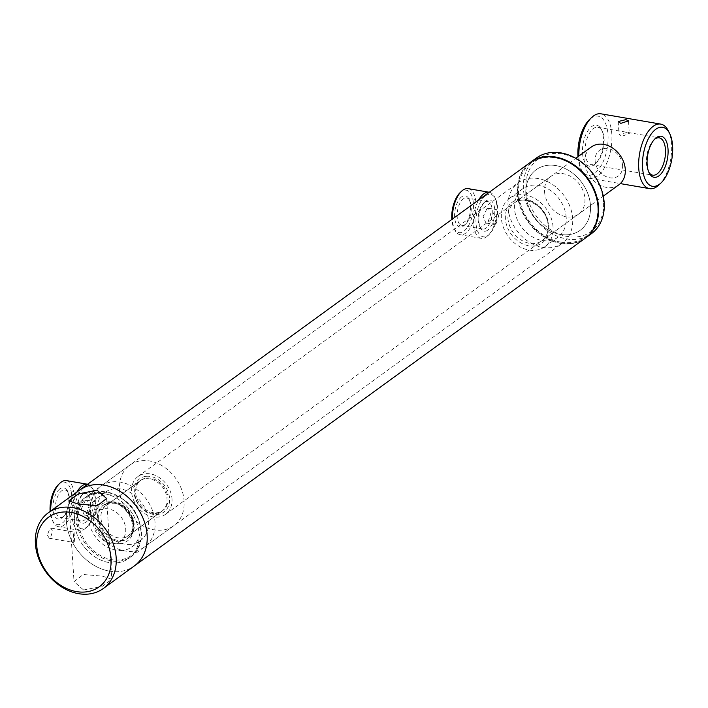 <?xml version="1.0" encoding="UTF-8"?>
<svg xmlns="http://www.w3.org/2000/svg" width="708" height="708" viewBox="0 0 708 708"><rect width="100%" height="100%" fill="white"/><g stroke="black" fill="none" stroke-linecap="round" stroke-linejoin="round"><path stroke-width="0.53" stroke-dasharray="3.54 2.66" d="M495.998 223.958L494.157 224.427L491.175 218.055L495.104 210.196L496.689 209.674L498.689 215.878L495.998 223.958M486.9 208.78L483.095 216.666L485.971 223.02L487.785 222.542L490.609 214.497L488.511 208.267L486.9 208.78M94.314 515.946L92.474 516.415L89.491 510.043L93.421 502.184L95.014 501.662L97.005 507.866L94.314 515.946M85.217 500.768L81.411 508.654L84.287 515.008L86.111 514.53L88.925 506.485L86.827 500.255L85.217 500.768M560.904 242.154A45.852 35.975 54 0 1 518.601 193.196A45.852 35.975 54 0 1 555.453 157.857A45.852 35.975 54 0 1 597.747 206.816A45.852 35.975 54 0 1 560.904 242.154M585.215 238.189A46.781 36.71 54 0 1 560.488 243.357A46.781 36.71 54 0 1 520.557 208.108A46.781 36.71 54 0 1 530.195 162.504M555.948 165.601A37.427 29.364 54 0 1 587.897 193.797A37.427 29.364 54 0 1 580.179 230.277A37.427 29.364 54 0 1 560.4 234.41A37.427 29.364 54 0 1 528.451 206.214A37.427 29.364 54 0 1 536.168 169.734A37.427 29.364 54 0 1 555.948 165.601M104.527 493.75A37.427 29.364 54 0 1 136.476 521.946A37.427 29.364 54 0 1 128.759 558.426A37.427 29.364 54 0 1 108.979 562.559A37.427 29.364 54 0 1 77.03 534.363A37.427 29.364 54 0 1 84.748 497.874A37.427 29.364 54 0 1 104.527 493.75M109.536 571.161A46.781 36.71 54 0 1 69.596 535.912A46.781 36.71 54 0 1 79.243 490.308A46.781 36.71 54 0 0 66.375 521.203A46.781 36.71 54 0 0 91.836 563.949A46.781 36.71 54 0 0 134.263 565.993A46.781 36.71 54 0 1 109.536 571.161M622.518 164.769A15.903 12.479 54 0 1 610.508 177.894A15.903 12.479 54 0 1 595.189 161.566A15.903 12.479 54 0 1 607.207 148.441A15.903 12.479 54 0 1 622.518 164.769M618.854 184.815A23.391 18.355 54 0 1 598.127 184.107A23.391 18.355 54 0 1 585.012 163.539A23.391 18.355 54 0 1 591.348 146.972M171.894 497.768A23.391 18.355 54 0 1 165.557 514.327A23.391 18.355 54 0 1 144.83 513.619A23.391 18.355 54 0 1 131.706 493.042A23.391 18.355 54 0 1 138.042 476.484A23.391 18.355 54 0 1 158.769 477.192A23.391 18.355 54 0 1 171.894 497.768M125.643 527.991A18.718 14.682 54 0 1 120.572 541.239A18.718 14.682 54 0 1 103.987 540.673A18.718 14.682 54 0 1 93.491 524.221A18.718 14.682 54 0 1 98.562 510.972A18.718 14.682 54 0 1 115.138 511.539A18.718 14.682 54 0 1 125.643 527.991M167.876 497.29A18.718 14.682 54 0 1 162.805 510.539A18.718 14.682 54 0 1 146.22 509.981A18.718 14.682 54 0 1 135.724 493.52A18.718 14.682 54 0 1 140.795 480.272A18.718 14.682 54 0 1 157.38 480.838A18.718 14.682 54 0 1 167.876 497.29M59.968 488.812A15.859 7.655 99.8 0 0 52.958 509.176A15.859 7.655 99.8 0 0 61.853 517.973A15.859 7.655 99.8 0 0 62.826 517.15A15.859 7.655 99.8 0 0 67.313 491.069A15.859 7.655 99.8 0 0 59.968 488.812M63.357 516.53A13.992 6.753 -80.2 0 1 60.153 517.46A13.992 6.753 -80.2 0 1 55.507 505.698A13.992 6.753 -80.2 0 1 61.693 490.812A13.992 6.753 -80.2 0 1 64.897 489.883A13.992 6.753 -80.2 0 1 68.172 492.795A13.992 6.753 -80.2 0 1 64.216 515.805A13.992 6.753 -80.2 0 1 63.357 516.53M86.084 522.141A15.859 7.655 -80.2 0 1 78.738 519.884A15.859 7.655 -80.2 0 1 83.225 493.803A15.859 7.655 -80.2 0 1 84.199 492.98A15.859 7.655 -80.2 0 1 93.093 501.777A15.859 7.655 -80.2 0 1 86.084 522.141M82.694 494.423A13.992 6.753 99.8 0 0 81.836 495.149A13.992 6.753 99.8 0 0 77.88 518.159A13.992 6.753 99.8 0 0 81.154 521.07A13.992 6.753 99.8 0 0 84.358 520.141A13.992 6.753 99.8 0 0 90.544 505.255A13.992 6.753 99.8 0 0 85.898 493.494A13.992 6.753 99.8 0 0 82.694 494.423M58.313 484.723A21.523 10.39 -80.2 0 1 59.631 483.608A21.523 10.39 -80.2 0 1 71.703 495.547A21.523 10.39 -80.2 0 1 62.189 523.177A21.523 10.39 -80.2 0 1 52.224 520.115A21.523 10.39 -80.2 0 1 50.135 511.468M66.499 480.617A23.391 11.293 -80.2 0 1 74.269 500.273A23.391 11.293 -80.2 0 1 63.915 525.177A23.391 11.293 -80.2 0 1 58.56 526.725A23.391 11.293 -80.2 0 1 53.082 521.849A23.391 11.293 -80.2 0 1 50.737 511.026M87.588 484.245A23.391 11.293 -80.2 0 1 92.969 489.104A23.391 11.293 -80.2 0 1 86.349 527.575A23.391 11.293 -80.2 0 1 84.916 528.788A23.391 11.293 -80.2 0 1 79.562 530.336A23.391 11.293 -80.2 0 1 71.8 515.902A23.391 11.293 -80.2 0 1 76.986 491.954M83.863 487.777A21.523 10.39 -80.2 0 1 93.828 490.83A21.523 10.39 -80.2 0 1 87.739 526.23A21.523 10.39 -80.2 0 1 86.42 527.345A21.523 10.39 -80.2 0 1 74.349 515.406A21.523 10.39 -80.2 0 1 83.863 487.777M461.651 196.824A15.859 7.655 99.8 0 0 454.642 217.188A15.859 7.655 99.8 0 0 463.536 225.985A15.859 7.655 99.8 0 0 464.51 225.162A15.859 7.655 99.8 0 0 468.997 199.081A15.859 7.655 99.8 0 0 461.651 196.824M465.041 224.542A13.992 6.753 -80.2 0 1 461.837 225.463A13.992 6.753 -80.2 0 1 457.191 213.71A13.992 6.753 -80.2 0 1 463.377 198.824A13.992 6.753 -80.2 0 1 466.581 197.895A13.992 6.753 -80.2 0 1 469.855 200.806A13.992 6.753 -80.2 0 1 465.899 223.817A13.992 6.753 -80.2 0 1 465.041 224.542M487.768 230.153A15.859 7.655 -80.2 0 1 480.422 227.896A15.859 7.655 -80.2 0 1 484.909 201.815A15.859 7.655 -80.2 0 1 485.883 200.992A15.859 7.655 -80.2 0 1 494.777 209.789A15.859 7.655 -80.2 0 1 487.768 230.153M484.378 202.435A13.992 6.753 99.8 0 0 483.52 203.161A13.992 6.753 99.8 0 0 479.564 226.162A13.992 6.753 99.8 0 0 482.838 229.082A13.992 6.753 99.8 0 0 486.042 228.153A13.992 6.753 99.8 0 0 492.228 213.267A13.992 6.753 99.8 0 0 487.582 201.506A13.992 6.753 99.8 0 0 484.378 202.435M459.996 192.735A21.523 10.39 -80.2 0 1 461.315 191.62A21.523 10.39 -80.2 0 1 473.387 203.559A21.523 10.39 -80.2 0 1 463.873 231.189A21.523 10.39 -80.2 0 1 453.908 228.126A21.523 10.39 -80.2 0 1 451.819 219.48M468.174 188.629A23.391 11.293 -80.2 0 1 475.953 208.285A23.391 11.293 -80.2 0 1 465.599 233.189A23.391 11.293 -80.2 0 1 460.244 234.737A23.391 11.293 -80.2 0 1 454.766 229.861A23.391 11.293 -80.2 0 1 452.421 219.037M489.272 192.257A23.391 11.293 -80.2 0 1 494.653 197.116A23.391 11.293 -80.2 0 1 488.033 235.587A23.391 11.293 -80.2 0 1 486.6 236.799A23.391 11.293 -80.2 0 1 481.245 238.348A23.391 11.293 -80.2 0 1 473.484 223.914A23.391 11.293 -80.2 0 1 478.67 199.966M485.546 195.789A21.523 10.39 -80.2 0 1 495.512 198.842A21.523 10.39 -80.2 0 1 489.423 234.242A21.523 10.39 -80.2 0 1 488.104 235.357A21.523 10.39 -80.2 0 1 476.033 223.418A21.523 10.39 -80.2 0 1 485.546 195.789M566.188 217.418A29.94 23.497 -126 0 0 549.886 190.054A29.94 23.497 -126 0 0 522.743 188.753A29.94 23.497 -126 0 0 514.504 208.524A29.94 23.497 -126 0 0 530.796 235.879A29.94 23.497 -126 0 0 557.948 237.189A29.94 23.497 -126 0 0 566.188 217.418M553.045 226.967A29.94 23.497 -126 0 0 536.753 199.612A29.94 23.497 -126 0 0 509.601 198.302A29.94 23.497 -126 0 0 501.361 218.073A29.94 23.497 -126 0 0 517.663 245.428A29.94 23.497 -126 0 0 544.806 246.738A29.94 23.497 -126 0 0 553.045 226.967M590.481 205.568A37.427 29.364 -126 0 0 570.108 171.363A37.427 29.364 -126 0 0 536.168 169.734A37.427 29.364 -126 0 0 525.876 194.452A37.427 29.364 -126 0 0 546.24 228.649A37.427 29.364 -126 0 0 580.179 230.277A37.427 29.364 -126 0 0 590.481 205.568M572.648 218.524A37.427 29.364 -126 0 0 552.275 184.328A37.427 29.364 -126 0 0 518.336 182.691A37.427 29.364 -126 0 0 508.043 207.409A37.427 29.364 -126 0 0 528.416 241.605A37.427 29.364 -126 0 0 562.347 243.242A37.427 29.364 -126 0 0 572.648 218.524M536.301 158.07A46.781 36.71 -126 0 0 523.424 188.965A46.781 36.71 -126 0 0 548.895 231.711A46.781 36.71 -126 0 0 591.313 233.755M530.434 162.336A46.781 36.71 -126 0 0 517.796 193.063A46.781 36.71 -126 0 0 543.116 235.711A46.781 36.71 -126 0 0 585.445 238.021M603.508 201.904A44.914 35.241 -126 0 0 562.072 153.946A44.914 35.241 -126 0 0 525.982 188.558A44.914 35.241 -126 0 0 567.418 236.516A44.914 35.241 -126 0 0 603.508 201.904M544.558 191.753A23.391 18.355 -126 0 0 557.285 213.135A23.391 18.355 -126 0 0 578.498 214.152A23.391 18.355 -126 0 0 584.932 198.709A23.391 18.355 -126 0 0 572.206 177.327A23.391 18.355 -126 0 0 550.992 176.31A23.391 18.355 -126 0 0 544.558 191.753M122.36 550.47A29.94 23.497 54 0 1 91.943 531.027A29.94 23.497 54 0 1 96.651 498.476A29.94 23.497 54 0 1 106.165 494.927A29.94 23.497 54 0 1 136.573 514.362A29.94 23.497 54 0 1 131.865 546.912A29.94 23.497 54 0 1 122.36 550.47M130.803 544.328A29.94 23.497 54 0 1 100.386 524.894A29.94 23.497 54 0 1 105.103 492.334A29.94 23.497 54 0 1 114.608 488.785A29.94 23.497 54 0 1 145.025 508.22A29.94 23.497 54 0 1 140.308 540.77A29.94 23.497 54 0 1 130.803 544.328M112.014 503.291A18.718 14.682 54 0 1 131.024 515.442A18.718 14.682 54 0 1 128.077 535.788A18.718 14.682 54 0 1 122.139 538.009A18.718 14.682 54 0 1 103.129 525.858A18.718 14.682 54 0 1 106.067 505.512A18.718 14.682 54 0 1 112.014 503.291M145.804 478.732A18.718 14.682 54 0 1 164.814 490.874A18.718 14.682 54 0 1 161.867 511.229A18.718 14.682 54 0 1 155.919 513.442A18.718 14.682 54 0 1 136.909 501.299A18.718 14.682 54 0 1 139.857 480.953A18.718 14.682 54 0 1 145.804 478.732M146.237 476.316A20.585 16.151 54 0 1 168.716 493.706A20.585 16.151 54 0 1 157.362 514.495A20.585 16.151 54 0 1 134.883 497.105A20.585 16.151 54 0 1 146.237 476.316M132.83 551.266A37.427 29.364 54 0 1 94.81 526.973A37.427 29.364 54 0 1 100.695 486.281A37.427 29.364 54 0 1 112.59 481.838A37.427 29.364 54 0 1 150.6 506.131A37.427 29.364 54 0 1 144.715 546.833A37.427 29.364 54 0 1 132.83 551.266M161.92 530.124A37.427 29.364 54 0 1 123.9 505.831A37.427 29.364 54 0 1 129.794 465.129A37.427 29.364 54 0 1 141.68 460.696A37.427 29.364 54 0 1 179.699 484.989A37.427 29.364 54 0 1 173.805 525.681A37.427 29.364 54 0 1 161.92 530.124M47.365 535.018L49.268 538.248L50.498 537.912L52.525 531.265L51.02 528.106L49.887 528.451L47.365 535.018M74.278 542.009L73.216 542.372L73.667 532.549L74.968 532.23L74.278 542.009M78.066 520.69A36.489 28.63 54 0 1 107.395 492.556A36.489 28.63 54 0 1 141.06 531.522A36.489 28.63 54 0 1 111.74 559.647A36.489 28.63 54 0 1 78.066 520.69M76.791 520.884A37.427 29.364 54 0 1 87.093 496.175A37.427 29.364 54 0 1 121.033 497.804A37.427 29.364 54 0 1 141.405 532.009A37.427 29.364 54 0 1 131.104 556.718A37.427 29.364 54 0 1 97.164 555.09A37.427 29.364 54 0 1 76.791 520.884M74.446 522.592A37.427 29.364 54 0 1 84.748 497.874A37.427 29.364 54 0 1 118.687 499.512A37.427 29.364 54 0 1 139.051 533.708A37.427 29.364 54 0 1 128.759 558.426A37.427 29.364 54 0 1 94.819 556.789A37.427 29.364 54 0 1 74.446 522.592M83.606 590.003L102.518 586.171L111.846 579.232L102.607 576.188L83.332 574.489L74.03 581.684L83.606 590.003M626.775 132.591L629.297 133.653L621.615 136.343L619.031 134.316L626.775 132.591M654.369 139.458A18.948 9.142 99.8 0 0 653.679 140.069A18.948 9.142 99.8 0 0 646.466 163.415A18.948 9.142 99.8 0 0 648.316 171.239A18.948 9.142 99.8 0 0 648.758 172.044M582.534 153.255A20.815 10.054 99.8 0 0 595.49 163.725A20.815 10.054 99.8 0 0 603.42 138.078A20.815 10.054 99.8 0 0 601.375 129.484A20.815 10.054 99.8 0 0 589.065 129.166A20.815 10.054 99.8 0 0 582.534 153.255M585.091 152.857A18.948 9.142 99.8 0 0 591.375 164.619A18.948 9.142 99.8 0 0 596.879 162.38A18.948 9.142 99.8 0 0 604.092 139.042A18.948 9.142 99.8 0 0 602.242 131.219A18.948 9.142 99.8 0 0 597.8 127.272A18.948 9.142 99.8 0 0 585.091 152.857M577.967 156.698A29.94 14.452 99.8 0 0 580.887 168.938A29.94 14.452 99.8 0 0 598.605 169.407A29.94 14.452 99.8 0 0 607.995 134.75A29.94 14.452 99.8 0 0 589.366 119.696M578.879 156.034A32.745 15.806 99.8 0 0 578.976 158.026A32.745 15.806 99.8 0 0 582.18 171.54A32.745 15.806 99.8 0 0 589.844 178.363A32.745 15.806 99.8 0 0 611.818 134.148A32.745 15.806 99.8 0 0 600.95 113.811M659.113 184.779A32.745 15.806 99.8 0 0 671.582 144.432A32.745 15.806 99.8 0 0 668.379 130.918M507.955 218.365A23.391 18.355 -126 0 0 520.69 239.738A23.391 18.355 -126 0 0 541.894 240.755A23.391 18.355 -126 0 0 548.337 225.312A23.391 18.355 -126 0 0 535.602 203.939A23.391 18.355 -126 0 0 514.389 202.913A23.391 18.355 -126 0 0 507.955 218.365M549.01 226.268A25.267 19.824 -126 0 0 525.699 199.293A25.267 19.824 -126 0 0 505.397 218.772A25.267 19.824 -126 0 0 528.708 245.747A25.267 19.824 -126 0 0 549.01 226.268M120.776 541.133A20.612 16.178 54 0 1 99.828 527.752A20.612 16.178 54 0 1 103.076 505.335A20.612 16.178 54 0 1 109.625 502.892A20.612 16.178 54 0 1 130.564 516.274A20.612 16.178 54 0 1 127.316 538.691A20.612 16.178 54 0 1 120.776 541.133M120.342 543.549A22.488 17.647 54 0 1 95.784 524.557A22.488 17.647 54 0 1 108.182 501.839A22.488 17.647 54 0 1 132.741 520.831A22.488 17.647 54 0 1 120.342 543.549M110.563 502.211A20.612 16.178 54 0 1 131.502 515.592A20.612 16.178 54 0 1 128.254 538.009A20.612 16.178 54 0 1 121.714 540.452A20.612 16.178 54 0 1 100.775 527.071A20.612 16.178 54 0 1 104.014 504.654A20.612 16.178 54 0 1 110.563 502.211M485.971 223.02L494.157 224.427M84.287 515.008L92.474 516.415M131.104 556.718L562.347 243.242M87.093 496.175L518.336 182.691M86.827 500.255L95.014 501.662M488.511 208.267L496.689 209.674M165.557 514.327L603.278 196.143M120.572 541.239L162.805 510.539M98.562 510.972L140.795 480.272M138.042 476.484L575.763 158.3M77.88 518.159L78.738 519.884M81.836 495.149L83.225 493.803M81.154 521.07L60.153 517.46M93.828 490.83L92.969 489.104M87.739 526.23L86.349 527.575M79.562 530.336L58.56 526.725M52.224 520.115L53.082 521.849M85.898 493.494L64.897 489.883M68.172 492.795L67.313 491.069M64.216 515.805L62.826 517.15M479.564 226.162L480.422 227.896M483.52 203.161L484.909 201.815M482.838 229.082L461.837 225.463M495.512 198.842L494.653 197.116M489.423 234.242L488.033 235.587M481.245 238.348L460.244 234.737M453.908 228.126L454.766 229.861M487.582 201.506L466.581 197.895M469.855 200.806L468.997 199.081M465.899 223.817L464.51 225.162M522.743 188.753L509.601 198.302M578.498 214.152L541.894 240.755C546.293 237.428 548.355 232.419 548.08 225.71C547.842 208.329 525.15 193.611 514.389 202.913L550.992 176.31M557.948 237.189L544.806 246.738M96.651 498.476L105.103 492.334M103.076 505.335L109.306 503.016C126.316 499.954 141.273 530.513 127.316 538.691L128.254 538.009C142.848 528.628 128.307 499.264 110.882 502.087L103.076 505.335M128.077 535.788L161.867 511.229M100.695 486.281L129.794 465.129M144.715 546.833L173.805 525.681M106.067 505.512L139.857 480.953M131.865 546.912L140.308 540.77M49.268 538.248L73.216 542.372M106.625 498.503L111.846 579.232M68.809 500.945L74.03 581.684M51.02 528.106L74.968 532.23M628.474 120.891L629.297 133.653M648.316 171.239L649.183 172.964M596.879 162.38L595.49 163.725M591.375 164.619L652.758 175.186M589.844 178.363L620.314 183.602M597.8 127.272L659.183 137.839M580.887 168.938L582.18 171.54M602.242 131.219L601.375 129.484M653.679 140.069L655.068 138.724M618.208 121.555L619.031 134.316"/><path stroke-width="1.06" d="M48.268 512.822L530.195 162.504A46.781 36.71 54 0 1 554.922 157.344A46.781 36.71 54 0 1 594.862 192.585A46.781 36.71 54 0 1 585.215 238.189L134.263 565.993A46.781 36.71 54 0 0 143.901 520.389A46.781 36.71 54 0 0 103.97 485.148A46.781 36.71 54 0 0 79.243 490.308A46.781 36.71 54 0 1 121.67 492.352A46.781 36.71 54 0 1 147.131 535.098A46.781 36.71 54 0 1 134.263 565.993L103.288 588.507A46.781 36.71 54 0 1 60.861 586.463A46.781 36.71 54 0 1 35.4 543.717A46.781 36.71 54 0 1 48.268 512.822A46.781 36.71 54 0 1 90.695 514.866A46.781 36.71 54 0 1 116.165 557.612A46.781 36.71 54 0 1 103.288 588.507M575.763 158.3L591.348 146.972A23.391 18.355 54 0 1 612.075 147.68A23.391 18.355 54 0 1 625.191 168.256A23.391 18.355 54 0 1 618.854 184.815L603.278 196.143M50.737 511.026A23.391 11.293 -80.2 0 1 59.702 483.378A23.391 11.293 -80.2 0 1 61.136 482.166A23.391 11.293 -80.2 0 1 66.499 480.617L87.491 484.228A23.391 11.293 -80.2 0 1 87.588 484.245M76.986 491.954A23.391 11.293 -80.2 0 1 82.137 485.776A23.391 11.293 -80.2 0 1 87.491 484.228M50.135 511.468A21.523 10.39 -80.2 0 1 58.313 484.723L59.702 483.378M452.421 219.037A23.391 11.293 -80.2 0 1 461.386 191.39A23.391 11.293 -80.2 0 1 462.82 190.178A23.391 11.293 -80.2 0 1 468.174 188.629L489.175 192.24A23.391 11.293 -80.2 0 1 489.272 192.257M478.67 199.966A23.391 11.293 -80.2 0 1 483.821 193.788A23.391 11.293 -80.2 0 1 489.175 192.24M451.819 219.48A21.523 10.39 -80.2 0 1 459.996 192.735L461.386 191.39M585.445 238.021A46.781 36.71 -126 0 0 585.684 237.853L591.313 233.755A46.781 36.71 -126 0 0 604.19 202.86A46.781 36.71 -126 0 0 578.719 160.114A46.781 36.71 -126 0 0 536.301 158.07L530.664 162.167A46.781 36.71 -126 0 0 530.434 162.336M585.684 237.853A46.781 36.71 -126 0 0 598.552 206.957A46.781 36.71 -126 0 0 573.091 164.203A46.781 36.71 -126 0 0 530.664 162.167M36.754 545.638A43.038 33.772 54 0 1 71.349 512.459A43.038 33.772 54 0 1 111.05 558.426A43.038 33.772 54 0 1 76.464 591.596A43.038 33.772 54 0 1 36.754 545.638M78.039 503.99L97.323 505.689L106.625 498.503L97.049 490.175L78.137 494.007L68.809 500.945L78.039 503.99M620.774 123.369L628.474 120.891L625.934 119.617L618.208 121.555L620.774 123.369M647.139 164.38A20.815 10.054 99.8 0 0 649.183 172.964A20.815 10.054 99.8 0 0 661.493 173.292A20.815 10.054 99.8 0 0 668.025 149.193A20.815 10.054 99.8 0 0 655.068 138.724A20.815 10.054 99.8 0 0 647.139 164.38M648.758 172.044A18.948 9.142 99.8 0 0 652.758 175.186A18.948 9.142 99.8 0 0 665.467 149.6A18.948 9.142 99.8 0 0 659.183 137.839A18.948 9.142 99.8 0 0 654.369 139.458M669.671 133.511A29.94 14.452 99.8 0 0 651.953 133.051A29.94 14.452 99.8 0 0 642.572 167.699A29.94 14.452 99.8 0 0 661.201 182.761A29.94 14.452 99.8 0 0 672.6 145.875A29.94 14.452 99.8 0 0 669.671 133.511L668.379 130.918A32.745 15.806 99.8 0 0 660.714 124.095L600.95 113.811A32.745 15.806 99.8 0 0 591.445 117.678L589.366 119.696A29.94 14.452 99.8 0 0 577.958 156.583A29.94 14.452 99.8 0 0 577.967 156.698M591.445 117.678A32.745 15.806 99.8 0 0 578.879 156.034M660.714 124.095A32.745 15.806 99.8 0 0 638.74 168.309A32.745 15.806 99.8 0 0 649.608 188.647A32.745 15.806 99.8 0 0 659.113 184.779L661.201 182.761M620.314 183.602L649.608 188.647"/></g></svg>
